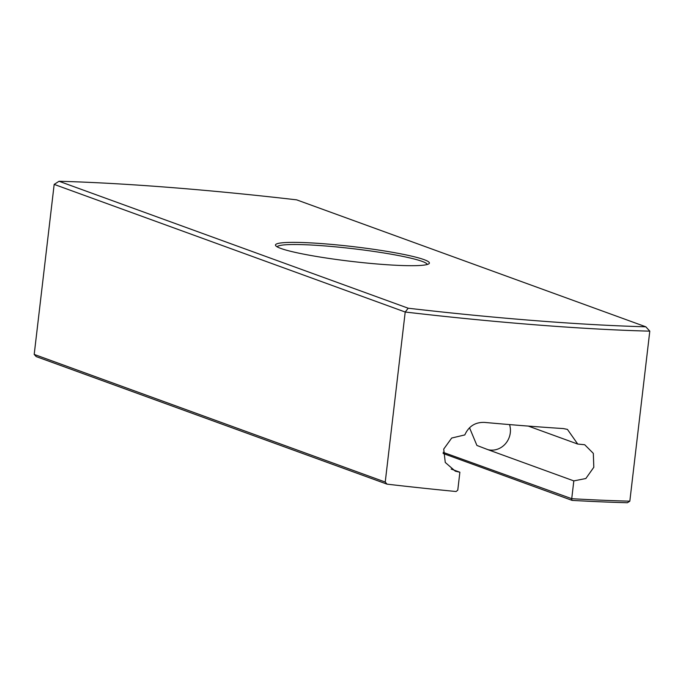 <?xml version="1.0" encoding="UTF-8"?>
<svg xmlns="http://www.w3.org/2000/svg" width="684" height="684" viewBox="0 0 684 684"><rect width="100%" height="100%" fill="white"/><g stroke="black" fill="none" stroke-linecap="round" stroke-linejoin="round"><path stroke-width="1.03" d="M443.155 452.338L571.73 498.696A359.083 34.414 -173.3 0 0 629.827 501.175L627.39 502.731A357.193 34.234 -173.3 0 1 572.115 500.389L443.104 453.475M54.173 184.389L405.21 312.024L385.237 482.049L387.033 484.152L36.192 356.586L34.2 354.415L54.173 184.389L59.046 181.269L408.211 308.219A355.304 34.055 6.7 0 0 645.807 326.798L296.642 199.848A355.304 34.055 6.7 0 0 59.046 181.269M387.033 484.152A359.083 34.414 6.7 0 0 456.108 491.514L457.776 490.163L459.879 472.225L451.175 469.062M571.542 499.021L572.115 500.389M509.537 424.584A18.896 17.433 -70 0 1 505.502 443.702A18.896 17.433 -70 0 1 487.872 449.644L573.816 480.895L571.73 498.696M487.872 449.644L476.91 445.446L469.523 427.739M528.279 426.081L577.732 444.061L567.438 429.407L563.385 428.569A359.083 34.414 6.7 0 1 484.417 422.396C475.235 422.122 468.702 426.294 464.812 434.921L451.696 438.034L443.719 449.089L445.267 462.461L455.313 471.182L459.879 472.225M577.732 444.061L584.709 444.737L593.319 453.364L593.806 467.275L585.846 478.518L573.816 480.895M629.827 501.175L649.8 331.15L645.807 326.798M408.211 308.219L405.21 312.024A359.083 34.414 6.7 0 0 649.8 331.15M324.276 243.795A77.489 7.43 -173.3 0 1 428.945 263.742A77.489 7.43 -173.3 0 1 351.559 261.408A77.489 7.43 -173.3 0 1 275.746 245.744A77.489 7.43 -173.3 0 1 324.276 243.795M385.237 482.049L34.2 354.415M277.191 246.856A75.599 7.242 -173.3 0 1 324.746 245.915A75.599 7.242 -173.3 0 1 427.278 264.486"/></g></svg>
